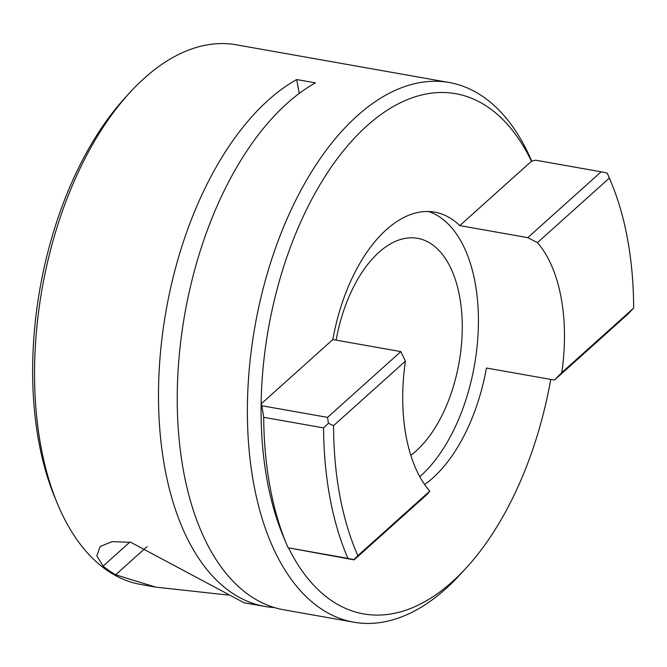 <?xml version="1.0" encoding="UTF-8"?>
<svg xmlns="http://www.w3.org/2000/svg" width="667" height="667" viewBox="0 0 667 667"><rect width="100%" height="100%" fill="white"/><g stroke="black" fill="none" stroke-linecap="round" stroke-linejoin="round"><path stroke-width="1" d="M288.736 548.282A264.157 143.43 100 0 0 452.293 581.757A264.157 143.43 100 0 0 465.808 568.392L459.746 574.962A274.029 148.783 -80 0 1 445.731 588.828A274.029 148.783 -80 0 1 353.693 622.178A274.029 148.783 -80 0 1 247.382 408.171A274.029 148.783 -80 0 1 357.212 115.858A274.029 148.783 -80 0 1 449.25 82.516L236.401 44.822A274.029 148.783 100 0 0 144.372 78.172A274.029 148.783 100 0 0 130.348 92.038A274.029 148.783 100 0 0 57.454 503.727A274.029 148.783 100 0 0 140.845 584.484L155.653 587.11L115.641 574.787A274.029 148.783 -80 0 1 103.077 566.141L96.815 555.811L100.183 546.481L112.073 541.646L130.782 542.321L244.072 602.768L264.816 606.436A274.029 148.783 -80 0 1 158.504 392.429A274.029 148.783 -80 0 1 268.334 100.117A274.029 148.783 -80 0 1 296.665 79.54L299.266 93.413M537.444 242.63A143.847 78.106 -80 0 1 561.772 372.628L633.65 308.112A266.833 144.881 100 0 0 611.331 182.775A266.833 144.881 100 0 0 609.321 178.114L537.444 242.63L527.797 237.652L459.771 225.604A143.847 78.106 100 0 0 434.709 212.148A143.847 78.106 100 0 0 386.401 229.648A143.847 78.106 100 0 0 332.833 339.553L261.13 403.919L261.864 405.753L327.564 417.384L400.85 351.601L332.833 339.553M424.621 484.525A143.847 78.106 100 0 0 432.866 477.931A143.847 78.106 100 0 0 486.426 368.026L554.444 380.065L561.772 372.628M419.785 476.672A143.847 78.106 100 0 0 420.777 475.788A143.847 78.106 100 0 0 478.331 327.839A143.847 78.106 100 0 0 428.589 211.514M147.015 546.623L115.641 574.787M227.947 595.047L155.653 587.11M353.693 622.178L283.55 609.755A274.029 148.783 -80 0 1 177.239 395.748A274.029 148.783 -80 0 1 287.068 103.435A274.029 148.783 -80 0 1 315.399 82.858L296.665 79.54M449.25 82.516A274.029 148.783 -80 0 1 531.757 161.172M465.808 568.392A264.157 143.43 100 0 0 550.75 379.415M527.797 237.652L601.15 171.803L535.551 160.188L531.474 161.247A264.157 143.43 100 0 0 366.967 125.821A264.157 143.43 100 0 0 261.13 403.919A264.157 143.43 100 0 0 283.183 536.051L286.618 544.305A274.029 148.783 100 0 0 288.102 547.782L347.957 558.387A274.029 148.783 -80 0 1 323.562 427.897L263.698 417.3A274.029 148.783 100 0 0 286.618 544.305M336.135 340.137A115.074 62.481 -80 0 1 417.609 238.336A115.074 62.481 -80 0 1 459.53 296.006A115.074 62.481 -80 0 1 410.805 455.328M531.474 161.247L459.771 225.604M633.65 308.112L627.739 314.274L554.444 380.065M263.698 417.3L261.864 405.753M429.748 491.145A143.847 78.106 -80 0 1 405.419 361.139L333.542 425.663A266.833 144.881 100 0 0 357.871 555.661L429.748 491.145L427.505 494.014L354.144 559.863L288.102 547.782M274.279 607.545A274.029 148.783 -80 0 1 264.816 606.436M103.077 566.141L129.798 542.154M400.85 351.601L405.419 361.139M609.321 178.114L607.337 173.278A274.029 148.783 -80 0 1 608.821 176.755L611.331 182.775M57.454 503.727L54.952 497.715A266.833 144.881 -80 0 1 125.938 96.832L130.348 92.038M607.153 173.053L601.15 171.803M347.957 558.387L353.935 559.63L357.871 555.661M327.564 417.384L328.414 423.262L333.542 425.663M328.414 423.262L323.562 427.897"/></g></svg>
